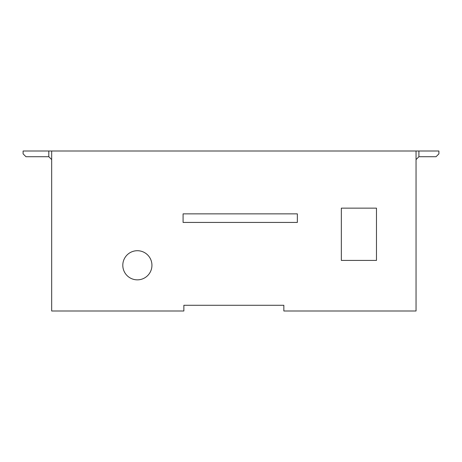 <?xml version="1.0" encoding="UTF-8"?>
<svg xmlns="http://www.w3.org/2000/svg" width="462" height="462" viewBox="0 0 462 462"><rect width="100%" height="100%" fill="white"/><g stroke="black" fill="none" stroke-linecap="round" stroke-linejoin="round"><path stroke-width="0.69" d="M416.048 151.01L51.669 151.01L51.669 310.99L183.864 310.99L183.864 305.278L283.847 305.278L283.847 310.99L416.048 310.99L416.048 151.01L438.9 151.01L438.9 153.869L436.041 156.722L418.901 156.722L416.048 159.581M137.37 279.851A14.57 14.57 0 0 0 149.988 257.998A14.57 14.57 0 0 0 124.752 257.998A14.57 14.57 0 0 0 137.37 279.851M341.343 208.148L341.343 260.424L376.478 260.424L376.478 208.148L341.343 208.148M183.079 213.86L183.079 222.43L297.349 222.43L297.349 213.86L183.079 213.86M183.864 305.278L283.847 305.278M48.81 151.01L48.81 156.722L25.959 156.722L23.1 153.869L23.1 151.01L51.669 151.01M418.901 151.01L418.901 156.722M48.81 156.722L51.669 159.581"/></g></svg>
